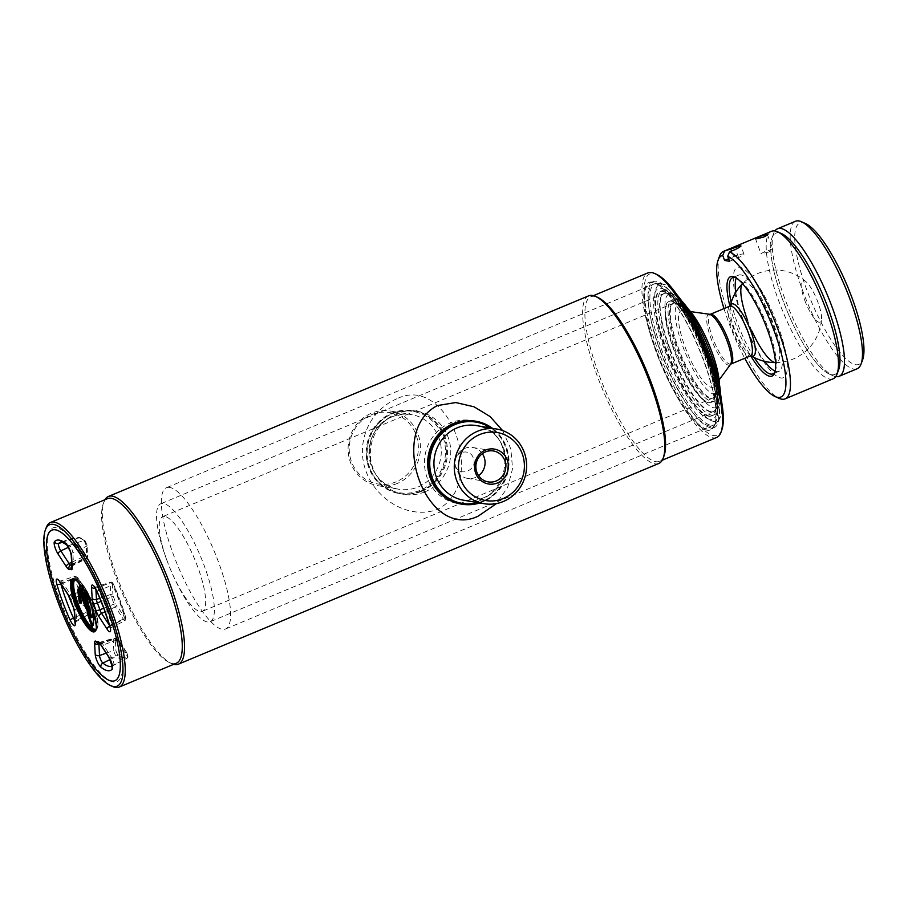 <?xml version="1.0" encoding="UTF-8"?>
<svg xmlns="http://www.w3.org/2000/svg" width="908" height="908" viewBox="0 0 908 908"><rect width="100%" height="100%" fill="white"/><g stroke="black" fill="none" stroke-linecap="round" stroke-linejoin="round"><path stroke-width="0.68" stroke-dasharray="4.54 3.41" d="M112.467 686.448A89.188 22.836 67.3 0 1 58.611 600.302A89.188 22.836 67.3 0 1 46.172 527.741M176.311 663.226A89.188 22.836 67.3 0 1 169.501 662.613A89.188 22.836 67.3 0 1 115.645 576.478A89.188 22.836 67.3 0 1 103.206 503.917A89.188 22.836 67.3 0 1 107.553 498.64M173.7 664.315A90.868 23.268 67.3 0 1 171.521 663.532A90.868 23.268 67.3 0 1 116.644 575.763A90.868 23.268 67.3 0 1 103.977 501.84A90.868 23.268 67.3 0 1 104.942 499.729M658.754 463.5A90.868 23.268 67.3 0 1 596.931 375.118A90.868 23.268 67.3 0 1 588.702 295.815M455.396 465.713C459.119 477.983 478.255 470.004 473.409 458.188C469.334 445.873 450.198 453.818 455.396 465.713M663.964 456.054A89.188 22.836 67.3 0 1 659.605 461.321A89.188 22.836 67.3 0 1 598.928 374.573A89.188 22.836 67.3 0 1 590.847 296.746A89.188 22.836 67.3 0 1 597.657 297.347M716.639 437.497A89.188 22.836 67.3 0 1 655.962 350.749A89.188 22.836 67.3 0 1 647.881 272.911M721.758 430.142A87.497 22.405 67.3 0 1 657.96 350.204A87.497 22.405 67.3 0 1 656.711 274.432M660.445 350.624A79.087 20.248 67.3 0 1 653.272 281.605A79.087 20.248 67.3 0 1 707.082 358.535A79.087 20.248 67.3 0 1 714.244 427.555A79.087 20.248 67.3 0 1 660.445 350.624M656.995 352.066A79.087 20.248 67.3 0 1 649.822 283.046A79.087 20.248 67.3 0 1 703.632 359.977A79.087 20.248 67.3 0 1 710.794 428.996A79.087 20.248 67.3 0 1 656.995 352.066M478.13 502.68A41.223 39.339 99.6 0 0 483.249 500.955A41.223 39.339 99.6 0 0 508.287 466.553A41.223 39.339 99.6 0 0 490.797 428.031M479.787 502.964A42.063 40.145 99.6 0 0 483.283 501.693A42.063 40.145 99.6 0 0 508.73 467.518A42.063 40.145 99.6 0 0 492.454 428.315M479.072 500.978A42.063 40.145 99.6 0 0 504.666 457.348A42.063 40.145 99.6 0 0 471.683 420.517A42.063 40.145 99.6 0 0 450.232 423.014A42.063 40.145 99.6 0 0 424.638 466.644A42.063 40.145 99.6 0 0 457.621 503.475A42.063 40.145 99.6 0 0 479.072 500.978M482.341 453.694A15.674 14.959 99.6 0 0 472.728 447.474A15.674 14.959 99.6 0 0 464.737 448.393A15.674 14.959 99.6 0 0 455.203 464.658A15.674 14.959 99.6 0 0 467.484 478.38A15.674 14.959 99.6 0 0 475.486 477.449A15.674 14.959 99.6 0 0 478.618 475.667M461.343 504.099A42.063 40.145 99.6 0 0 482.296 501.522A42.063 40.145 99.6 0 0 507.913 458.154A42.063 40.145 99.6 0 0 475.406 421.153M502.589 430.562L510.852 448.995L512.566 468.641L507.651 487.346L496.517 503.554M391.984 413.866A41.223 39.339 -80.4 0 1 442.877 436.703A41.223 39.339 -80.4 0 1 420.245 490.275A41.223 39.339 -80.4 0 1 369.34 467.427A41.223 39.339 -80.4 0 1 391.984 413.866M420.779 491.092A42.063 40.145 -80.4 0 1 399.327 493.589A42.063 40.145 -80.4 0 1 366.344 456.758A42.063 40.145 -80.4 0 1 391.938 413.129A42.063 40.145 -80.4 0 1 413.39 410.632A42.063 40.145 -80.4 0 1 446.373 447.462A42.063 40.145 -80.4 0 1 420.779 491.092M425.001 491.807A42.063 40.145 -80.4 0 1 403.538 494.304A42.063 40.145 -80.4 0 1 370.566 457.473A42.063 40.145 -80.4 0 1 396.16 413.844A42.063 40.145 -80.4 0 1 417.612 411.347A42.063 40.145 -80.4 0 1 450.595 448.177A42.063 40.145 -80.4 0 1 425.001 491.807M397.261 483.453A37.864 36.127 -80.4 0 1 377.955 485.689A37.864 36.127 -80.4 0 1 348.263 452.547A37.864 36.127 -80.4 0 1 371.304 413.288A37.864 36.127 -80.4 0 1 390.61 411.04A37.864 36.127 -80.4 0 1 420.291 444.182A37.864 36.127 -80.4 0 1 397.261 483.453M396.183 481.808A36.184 34.527 -80.4 0 1 351.521 461.763A36.184 34.527 -80.4 0 1 371.383 414.752A36.184 34.527 -80.4 0 1 416.057 434.796A36.184 34.527 -80.4 0 1 396.183 481.808M421.766 491.262A42.063 40.145 -80.4 0 1 369.828 467.949A42.063 40.145 -80.4 0 1 392.926 413.299A42.063 40.145 -80.4 0 1 444.875 436.6A42.063 40.145 -80.4 0 1 421.766 491.262M396.955 398.726C368.512 410.949 355.38 443.728 366.151 471.49C375.923 499.264 408.963 520.341 437.849 509.24C489.117 482.693 448.439 373.347 396.955 398.726M658.266 283.319A76.567 19.601 -112.7 0 0 658.107 283.296A76.567 19.601 -112.7 0 0 654.997 283.614A76.567 19.601 -112.7 0 0 664.111 356.14A76.567 19.601 -112.7 0 0 710.76 425.216A76.567 19.601 -112.7 0 0 714.029 424.91A76.567 19.601 -112.7 0 0 716.446 422.924A76.567 19.601 -112.7 0 0 702.701 346.958A76.567 19.601 -112.7 0 0 658.266 283.319M169.728 487.414A76.567 19.601 -112.7 0 0 166.459 487.721A76.567 19.601 -112.7 0 0 175.573 560.236A76.567 19.601 -112.7 0 0 222.21 629.312A76.567 19.601 -112.7 0 0 225.479 629.006A76.567 19.601 -112.7 0 0 216.365 556.49A76.567 19.601 -112.7 0 0 169.728 487.414M677.357 295.259A74.138 18.977 -112.7 0 0 662.851 284A74.138 18.977 -112.7 0 0 662.704 283.977A74.138 18.977 -112.7 0 0 666.495 349.228A74.138 18.977 -112.7 0 0 713.677 421.391A74.138 18.977 -112.7 0 0 719.181 419.178A74.138 18.977 -112.7 0 0 721.451 400.825M709.08 416.012A67.305 17.229 -112.7 0 0 711.963 415.75A67.305 17.229 -112.7 0 0 703.95 351.998A67.305 17.229 -112.7 0 0 662.942 291.264A67.305 17.229 -112.7 0 0 660.071 291.536A67.305 17.229 -112.7 0 0 668.084 355.278A67.305 17.229 -112.7 0 0 709.08 416.012M711.339 415.07A67.305 17.229 -112.7 0 0 714.21 414.808A67.305 17.229 -112.7 0 0 706.197 351.055A67.305 17.229 -112.7 0 0 665.189 290.333A67.305 17.229 -112.7 0 0 662.318 290.594A67.305 17.229 -112.7 0 0 670.331 354.347A67.305 17.229 -112.7 0 0 711.339 415.07M670.161 349.183A63.946 16.378 -112.7 0 0 713.665 411.381A63.946 16.378 -112.7 0 0 715.686 409.724A63.946 16.378 -112.7 0 0 707.865 355.584A63.946 16.378 -112.7 0 0 666.971 293.114A63.946 16.378 -112.7 0 0 664.361 293.386A63.946 16.378 -112.7 0 0 670.161 349.183M166.607 559.555A63.946 16.378 -112.7 0 0 210.111 621.753A63.946 16.378 -112.7 0 0 204.311 565.945A63.946 16.378 -112.7 0 0 160.818 503.747A63.946 16.378 -112.7 0 0 166.607 559.555M681.726 300.9A61.517 15.754 -112.7 0 0 671.557 293.795A61.517 15.754 -112.7 0 0 674.633 347.741A61.517 15.754 -112.7 0 0 718.421 405.978A61.517 15.754 -112.7 0 0 720.521 393.754M706.345 354.619A54.684 14.006 -112.7 0 0 669.139 301.422A54.684 14.006 -112.7 0 0 674.088 349.149A54.684 14.006 -112.7 0 0 711.293 402.346A54.684 14.006 -112.7 0 0 706.345 354.619M708.887 353.553A54.684 14.006 -112.7 0 0 671.682 300.355A54.684 14.006 -112.7 0 0 676.642 348.082A54.684 14.006 -112.7 0 0 713.847 401.279A54.684 14.006 -112.7 0 0 708.887 353.553M804.681 300.151A22.586 5.788 -112.7 0 0 815.339 319.559A22.586 5.788 -112.7 0 0 821.536 318.583A22.586 5.788 -112.7 0 0 817.995 302.409A22.586 5.788 -112.7 0 0 806.19 281.866A22.586 5.788 -112.7 0 0 804.681 300.151M751.086 355.732A28.239 7.23 67.3 0 1 750.541 355.414A28.239 7.23 67.3 0 1 734.288 328.582A28.239 7.23 67.3 0 1 730.1 306.484L730.1 306.484A28.239 7.23 67.3 0 1 730.259 305.882A46.274 46.274 0 0 0 730.1 306.484L730.327 305.803M683.043 310.479A41.496 10.624 -112.7 0 0 682.964 310.468A41.496 10.624 -112.7 0 0 685.086 346.992A41.496 10.624 -112.7 0 0 711.497 387.387A41.496 10.624 -112.7 0 0 714.573 386.15A41.496 10.624 -112.7 0 0 707.128 344.972A41.496 10.624 -112.7 0 0 683.043 310.479M687.946 308.675A48.896 12.519 -112.7 0 0 680.512 303.624A48.896 12.519 -112.7 0 0 680.41 303.613A48.896 12.519 -112.7 0 0 682.918 346.652A48.896 12.519 -112.7 0 0 714.029 394.242A48.896 12.519 -112.7 0 0 717.66 392.778A48.896 12.519 -112.7 0 0 719.363 383.868M675.927 302.943A51.325 13.143 -112.7 0 0 675.824 302.931A51.325 13.143 -112.7 0 0 673.736 303.147A51.325 13.143 -112.7 0 0 679.842 351.759A51.325 13.143 -112.7 0 0 711.112 398.056A51.325 13.143 -112.7 0 0 713.302 397.863A51.325 13.143 -112.7 0 0 714.925 396.524A51.325 13.143 -112.7 0 0 705.709 345.608A51.325 13.143 -112.7 0 0 675.927 302.943M164.87 516.448A51.325 13.143 -112.7 0 0 162.68 516.652A51.325 13.143 -112.7 0 0 168.786 565.264A51.325 13.143 -112.7 0 0 200.055 611.561A51.325 13.143 -112.7 0 0 202.246 611.356A51.325 13.143 -112.7 0 0 196.128 562.756A51.325 13.143 -112.7 0 0 164.87 516.448M109.459 608.928A83.298 21.327 67.3 0 1 110.651 681.045A83.298 21.327 67.3 0 1 60.348 600.597A83.298 21.327 67.3 0 1 48.726 532.826A83.298 21.327 67.3 0 1 109.459 608.928M81.062 602.81L80.517 593.003M88.95 608.848L88.224 608.769L88.643 608.02L91.98 616.589M91.731 616.498L88.643 608.02M92.514 626.384L93.876 619.279L92.23 607.293L87.009 592.084L80.46 584.99C81.686 585.603 82.662 581.517 89.404 596.67C97.292 622.105 93.218 623.058 93.694 624.749L92.65 626.293M93.172 625.317L92.207 605.772L86.873 591.029L80.823 585.41M82.117 592.765L82.934 592.095L82.004 589.712M88.95 607.815L88.791 606.896L87.917 607.429L82.424 592.595M80.846 601.868L81.572 601.993L80.551 593.582M81.765 589.224L82.934 592.095M87.361 606.998L88.246 609.177M710.362 398.374A51.325 13.143 67.3 0 1 677.64 348.252A51.325 13.143 67.3 0 1 675.177 303.261A51.325 13.143 67.3 0 1 676.903 303.805A51.325 13.143 67.3 0 1 704.892 345.755A51.325 13.143 67.3 0 1 715.061 395.139A51.325 13.143 67.3 0 1 710.362 398.374M708.512 402.743A54.684 14.006 67.3 0 1 673.645 349.342A54.684 14.006 67.3 0 1 671.023 301.399A54.684 14.006 67.3 0 1 672.862 301.978A54.684 14.006 67.3 0 1 702.69 346.674A54.684 14.006 67.3 0 1 713.518 399.304A54.684 14.006 67.3 0 1 708.512 402.743M710.487 411.823A63.946 16.378 67.3 0 1 669.707 349.376A63.946 16.378 67.3 0 1 666.642 293.318A63.946 16.378 67.3 0 1 668.799 294.01A63.946 16.378 67.3 0 1 703.677 346.266A63.946 16.378 67.3 0 1 716.333 407.794A63.946 16.378 67.3 0 1 710.487 411.823M708.637 416.193A67.305 17.229 67.3 0 1 665.723 350.465A67.305 17.229 67.3 0 1 662.488 291.457A67.305 17.229 67.3 0 1 664.758 292.183A67.305 17.229 67.3 0 1 701.464 347.185A67.305 17.229 67.3 0 1 714.789 411.96A67.305 17.229 67.3 0 1 708.637 416.193M709.784 419.314A70.676 18.092 67.3 0 1 664.724 350.295A70.676 18.092 67.3 0 1 661.342 288.335A70.676 18.092 67.3 0 1 706.401 357.366A70.676 18.092 67.3 0 1 709.784 419.314M709.103 425.897A76.567 19.601 67.3 0 1 660.286 351.124A76.567 19.601 67.3 0 1 656.62 284.011A76.567 19.601 67.3 0 1 659.197 284.828A76.567 19.601 67.3 0 1 700.953 347.401A76.567 19.601 67.3 0 1 716.117 421.074A76.567 19.601 67.3 0 1 709.103 425.897M707.253 430.279A79.927 20.464 67.3 0 1 656.291 352.213A79.927 20.464 67.3 0 1 652.466 282.15A79.927 20.464 67.3 0 1 655.156 283.001A79.927 20.464 67.3 0 1 698.74 348.32A79.927 20.464 67.3 0 1 714.573 425.239A79.927 20.464 67.3 0 1 707.253 430.279M779.745 232.981A76.567 19.601 -112.7 0 0 779.087 232.845A76.567 19.601 -112.7 0 0 772.084 237.669A76.567 19.601 -112.7 0 0 787.247 311.342A76.567 19.601 -112.7 0 0 829.004 373.914A76.567 19.601 -112.7 0 0 831.58 374.732A76.567 19.601 -112.7 0 0 837.721 371.758M835.735 376.604A79.927 20.464 -112.7 0 0 835.757 376.604A79.927 20.464 -112.7 0 1 833.045 375.742A79.927 20.464 -112.7 0 1 789.449 310.423A79.927 20.464 -112.7 0 1 773.627 233.504A79.927 20.464 -112.7 0 1 774.91 230.972M795.533 221.257A79.927 20.464 -112.7 0 0 805.055 296.961A79.927 20.464 -112.7 0 0 853.747 369.079A79.927 20.464 -112.7 0 0 857.163 368.761M805.68 223.629A76.567 19.601 -112.7 0 0 803.103 222.812A76.567 19.601 -112.7 0 0 806.781 289.924A76.567 19.601 -112.7 0 0 855.597 364.698A76.567 19.601 -112.7 0 0 862.6 359.874M768.872 252.038L760.995 253.65L765.149 251.414L772.833 249.269L768.872 252.038M771.516 231.29A79.927 20.464 -112.7 0 0 781.039 306.995A79.927 20.464 -112.7 0 0 829.73 379.113A79.927 20.464 -112.7 0 0 833.147 378.795M781.663 233.662A76.567 19.601 -112.7 0 0 779.087 232.845A76.567 19.601 -112.7 0 0 782.764 299.958A76.567 19.601 -112.7 0 0 831.58 374.732A76.567 19.601 -112.7 0 0 838.583 369.908M729.907 306.121A53.844 13.79 -112.7 0 0 750.666 355.811M731.19 302.409A52.165 13.359 -112.7 0 0 754.207 357.514M775.182 371.111A52.165 13.359 -112.7 0 0 776.692 371.565A52.165 13.359 -112.7 0 0 778.916 371.361A52.165 13.359 -112.7 0 0 772.708 321.954A52.165 13.359 -112.7 0 0 740.928 274.886A52.165 13.359 -112.7 0 0 738.703 275.09A52.165 13.359 -112.7 0 0 736.252 277.916M735.798 292.262A52.165 13.359 -112.7 0 0 764.661 361.361M775.035 371.735A52.165 13.359 -112.7 0 0 775.455 370.782A52.165 13.359 -112.7 0 0 765.126 320.592A52.165 13.359 -112.7 0 0 736.683 277.962A52.165 13.359 -112.7 0 0 735.707 277.587M723.994 308.595A76.567 19.601 -112.7 0 0 744.742 358.285M729.555 261.3L738.567 257.531A8.41 1.305 -20.3 0 0 743.97 254.195A8.41 1.305 -20.3 0 0 733.607 256.692L728.625 258.769M719.59 256.079A79.927 20.464 -112.7 0 0 735.423 332.998A79.927 20.464 -112.7 0 0 779.007 398.317M742.699 319.616A59.735 15.3 67.3 0 1 739.827 267.247A59.735 15.3 67.3 0 1 777.918 325.586A59.735 15.3 67.3 0 1 780.778 377.955A59.735 15.3 67.3 0 1 742.699 319.616M742.551 283.671A43.107 11.032 67.3 0 1 773.014 324.758A43.107 11.032 67.3 0 1 775.523 362.598M751.983 331.148A43.107 11.032 67.3 0 1 747.602 320.445M483.09 498.004A37.864 36.127 99.6 0 0 506.119 458.733A37.864 36.127 99.6 0 0 476.439 425.591C511.352 429.246 516.584 486.279 482.942 498.015C476.711 500.58 470.321 501.329 463.784 500.251A37.864 36.127 99.6 0 0 483.09 498.004M392.142 416.817A37.864 36.127 -80.4 0 1 411.449 414.57A37.864 36.127 -80.4 0 1 441.129 447.712A37.864 36.127 -80.4 0 1 418.1 486.983A37.864 36.127 -80.4 0 1 398.782 489.23A37.864 36.127 -80.4 0 1 369.102 456.088A37.864 36.127 -80.4 0 1 392.142 416.817M729.862 306.144A26.922 6.889 -112.7 0 0 733.062 331.647A26.922 6.889 -112.7 0 0 749.463 355.936A26.922 6.889 -112.7 0 0 750.621 355.822M730.963 364.04A26.922 6.889 67.3 0 1 729.816 364.142A26.922 6.889 67.3 0 1 713.416 339.853A26.922 6.889 67.3 0 1 710.204 314.35M709.591 314.44A27.376 7.014 -112.7 0 0 711.077 338.627A27.376 7.014 -112.7 0 0 728.466 365.186A27.376 7.014 -112.7 0 0 730.509 364.369M89.915 600.744L89.529 599.257A45.048 11.532 67.3 0 1 86.839 591.982L77.85 577.794L77.135 578.453A64.332 16.469 -112.7 0 0 89.211 611.095L90.528 612.094L89.915 600.744A1.68 1.317 176.9 0 1 89.268 602.492L75.943 609.007A4.824 1.237 -112.7 0 0 75.182 605.92A4.824 1.237 -112.7 0 0 75.035 605.523A42.29 10.828 67.3 0 1 72.515 598.701A4.824 1.237 -112.7 0 0 72.368 598.315A4.824 1.237 -112.7 0 0 70.79 595.08L62.527 582.437A4.824 1.237 -112.7 0 0 60.859 580.972A4.824 1.237 -112.7 0 0 60.768 583.572M73.003 606.578L81.039 602.98M68.066 594.751A3.371 1.907 146.9 0 0 70.79 595.08L84.648 589.973A1.68 0.953 -33.1 0 1 86.01 590.143A1.68 0.953 -33.1 0 1 86.101 590.438M95.839 629.335A26.922 6.889 -112.7 0 0 93.74 605.727L97.928 621.912L97.973 626.282L94.852 630.697A27.762 7.105 -112.7 0 0 92.332 606.465A27.762 7.105 -112.7 0 0 73.446 579.452L74.354 579.077A27.762 7.105 67.3 0 1 93.24 606.09A27.762 7.105 67.3 0 1 95.76 630.322A27.762 7.105 67.3 0 1 95.215 630.458M73.866 579.372A27.762 7.105 67.3 0 1 74.354 579.077C79.62 578.373 86.09 587.272 93.774 605.75A26.922 6.889 -112.7 0 0 75.114 579.713M86.839 591.982L85.988 592.788A43.368 11.1 -112.7 0 0 88.575 599.791L81.118 602.946M89.529 599.257L88.575 599.791A3.745 0.965 67.3 0 1 88.689 600.086A3.745 0.965 67.3 0 1 89.268 602.492L89.892 613.831A3.745 0.965 67.3 0 1 89.767 614.602M90.528 612.094A1.68 1.317 176.9 0 1 90.709 612.628L89.665 614.693A3.745 0.965 67.3 0 1 87.497 612.015A66 16.9 67.3 0 1 75.103 578.532A3.745 0.965 67.3 0 1 75.092 576.194A3.745 0.965 67.3 0 1 76.385 577.34L84.648 589.973A3.745 0.965 67.3 0 1 85.874 592.481A3.745 0.965 67.3 0 1 85.988 592.788L72.515 598.701A3.371 0.794 161 0 0 70.62 600.154M87.191 556.479A1.68 1.578 -68 0 1 86.317 558.602A43.368 11.1 -112.7 0 0 84.092 558.227A3.745 0.965 67.3 0 1 82.844 557.069A1.68 0.953 146.9 0 0 84.183 555.446L84.875 556.082A45.048 11.532 67.3 0 1 87.191 556.479L86.839 544.652A1.68 1.317 176.9 0 1 86.203 546.4L72.867 552.927A4.824 1.237 -112.7 0 0 72.118 549.828A4.824 1.237 -112.7 0 0 69.496 545.345A3.371 2.951 -51.4 0 1 66.761 544.948M71.618 562.324L82.844 557.069L74.592 544.425L68.441 547.308M75.932 542.802A1.68 0.953 146.9 0 1 74.592 544.425A3.745 0.965 67.3 0 1 73.355 541.917A3.745 0.965 67.3 0 1 72.924 538.716A1.68 1.612 -137.3 0 1 75.012 539.658L75.932 542.802L84.183 555.446M86.839 544.652L85.397 541.418A1.68 1.476 128.6 0 0 83.581 540.521L69.496 545.345A67.09 17.184 -112.7 0 0 60.632 542.201L74.865 537.434A66 16.9 67.3 0 1 83.581 540.521A3.745 0.965 67.3 0 1 85.624 543.994A3.745 0.965 67.3 0 1 86.203 546.4L86.828 557.75A3.745 0.965 67.3 0 1 86.6 558.613A3.745 0.965 67.3 0 1 86.317 558.602L72.844 565.366A4.824 1.237 -112.7 0 0 73.196 565.378A4.824 1.237 -112.7 0 0 73.491 564.265L72.867 552.927A3.371 2.633 -3.1 0 0 71.233 555.333M124.975 617.939A1.68 0.953 -33.1 0 1 123.636 619.562L115.384 606.919A1.68 0.953 146.9 0 0 116.723 605.295L124.975 617.939L125.69 617.281A1.68 0.692 164.2 0 1 125.803 617.451A1.68 0.692 164.2 0 1 124.929 618.371L111.514 624.466A67.09 17.184 -112.7 0 0 105.975 607.577A67.09 17.184 -112.7 0 0 98.927 590.427L96.702 591.04M105.078 611.742L115.384 606.919A3.745 0.965 67.3 0 1 114.158 604.41A3.745 0.965 67.3 0 1 114.045 604.104A43.368 11.1 -112.7 0 0 112.808 600.619A43.368 11.1 -112.7 0 0 111.457 597.112L101.128 601.357M125.69 617.281A64.332 16.469 -112.7 0 0 113.613 584.639L98.927 590.427A4.824 1.237 -112.7 0 0 96.169 586.954A4.824 1.237 -112.7 0 0 95.828 588.089L95.896 589.417M99.846 598.236L110.765 594.411A1.68 1.317 176.9 0 1 112.91 594.978L113.296 596.477L111.457 597.112A3.745 0.965 67.3 0 1 111.343 596.806A3.745 0.965 67.3 0 1 110.765 594.411L110.14 583.061A3.745 0.965 67.3 0 1 110.401 582.187A3.745 0.965 67.3 0 1 112.535 584.877A66 16.9 67.3 0 1 119.481 601.743A66 16.9 67.3 0 1 124.929 618.371A3.745 0.965 67.3 0 1 124.975 620.686A3.745 0.965 67.3 0 1 123.636 619.562L109.857 626.009A4.824 1.237 -112.7 0 0 111.57 627.462A4.824 1.237 -112.7 0 0 111.514 624.466A3.371 1.385 -15.8 0 0 109.755 626.316M103.784 608.19L114.045 604.104L115.986 603.741L116.723 605.295M127.812 656.075L126.893 652.92A1.68 0.953 146.9 0 0 126.802 652.625A1.68 0.953 146.9 0 0 125.44 652.466A3.745 0.965 67.3 0 1 126.666 654.974A3.745 0.965 67.3 0 1 127.109 658.175A66 16.9 67.3 0 1 125.747 659.219A66 16.9 67.3 0 1 116.451 656.37A3.745 0.965 67.3 0 1 113.829 650.491A1.68 1.317 176.9 0 1 115.974 651.07L117.427 654.316A64.332 16.469 -112.7 0 0 127.812 656.075A1.68 1.612 -137.3 0 1 127.109 658.175L113.727 664.928A4.824 1.237 -112.7 0 0 113.171 660.808A4.824 1.237 -112.7 0 0 111.582 657.574A3.371 1.907 -33.1 0 1 108.858 657.244M110.129 659.503L116.451 656.37A1.68 1.476 128.6 0 0 117.427 654.316M106.202 653.17L113.829 650.491L113.205 639.153A1.68 1.317 176.9 0 1 115.361 639.72L115.974 651.07M100.016 643.783L113.205 639.153A3.745 0.965 67.3 0 1 113.466 638.279A3.745 0.965 67.3 0 1 113.716 638.29A1.68 1.578 -68 0 1 115.634 639.255L115.361 639.72M126.893 652.92L117.949 639.641A1.68 1.623 83.3 0 0 116.258 638.596L113.466 638.279L97.44 643.023A3.371 3.155 112 0 0 99.551 643.068L113.716 638.29A43.368 11.1 -112.7 0 0 115.94 638.676A3.745 0.965 67.3 0 1 117.189 639.822L125.44 652.466L111.582 657.574L103.33 644.93A4.824 1.237 -112.7 0 0 101.719 643.443A42.29 10.828 67.3 0 1 99.551 643.068A4.824 1.237 -112.7 0 0 99.233 643.046A4.824 1.237 -112.7 0 0 98.938 643.477M118.642 640.276A1.68 0.953 146.9 0 0 118.551 639.992L116.258 638.596A1.68 1.623 83.3 0 0 115.94 638.676L101.719 643.443A3.371 3.246 -96.7 0 1 101.083 643.579L99.88 643.613M117.949 639.641A45.048 11.532 67.3 0 1 115.634 639.255M112.263 666.029A67.09 17.184 -112.7 0 0 112.342 665.995L127.551 657.846L127.653 654.35L126.802 652.625L118.551 639.992A1.68 0.953 146.9 0 0 117.189 639.822L103.33 644.93A3.371 1.907 -33.1 0 1 100.606 644.601M112.342 665.995A67.09 17.184 -112.7 0 0 113.727 664.928A3.371 3.235 42.7 0 0 112.842 665.598L112.342 665.995M113.296 596.477A45.048 11.532 67.3 0 1 115.986 603.741M113.613 584.639L112.297 583.64A1.68 1.317 -3.1 0 0 110.14 583.061L95.828 588.089A3.371 2.633 176.9 0 1 95.215 588.248M112.297 583.64L112.91 594.978M109.516 625.487L109.857 626.009A3.371 1.907 146.9 0 0 109.686 626.089M71.732 564.47L84.092 558.227A1.68 1.623 83.3 0 0 84.875 556.082M62.255 542.303L72.924 538.716A66 16.9 67.3 0 1 74.865 537.434C77.975 536.605 81.345 537.706 84.943 540.725L87.02 545.186L87.645 556.536A1.68 1.317 176.9 0 1 86.828 557.75L73.491 564.265A3.371 2.633 -3.1 0 0 71.857 566.683M85.397 541.418A64.332 16.469 -112.7 0 0 75.012 539.658M87.463 556.002A1.68 1.317 176.9 0 1 87.645 556.536L86.6 558.613L73.196 565.378L71.857 567.001M71.766 565.048A42.29 10.828 67.3 0 1 72.844 565.366A3.371 3.155 112 0 0 71.823 566.149M74.785 620.38A4.824 1.237 -112.7 0 0 76.261 621.469A4.824 1.237 -112.7 0 0 76.556 620.357A3.371 2.633 -3.1 0 0 74.921 622.775M60.995 583.923L75.103 578.532A1.68 0.692 164.2 0 1 77.135 578.453M74.638 617.519L89.211 611.095M59.815 582.107A3.371 1.907 -33.1 0 0 62.527 582.437L76.385 577.34A1.68 0.953 -33.1 0 1 77.748 577.499A1.68 0.953 -33.1 0 1 77.85 577.794M58.759 580.791L60.859 580.972L75.092 576.194L77.748 577.499L86.01 590.143L89.665 599.462L90.709 612.628A1.68 1.317 176.9 0 1 89.892 613.831L89.552 614.001M89.143 614.205L76.556 620.357L75.943 609.007A3.371 2.633 176.9 0 0 74.297 611.425M80.222 584.604L86.635 592.141L91.731 606.612M738.567 257.531L735.548 249.371M733.607 256.692L731.519 251.051M169.501 662.613L171.521 663.532M659.605 461.321L662.216 460.231M649.822 283.046L653.272 281.605M710.794 428.996L714.244 427.555M590.847 296.746L593.457 295.656M103.206 503.917L103.977 501.84M471.683 420.517L474.907 421.074M467.484 478.38L488.22 481.898M472.728 447.474L493.464 450.981M457.621 503.475L460.844 504.019M377.955 485.689L398.782 489.23C363.881 485.576 358.637 428.542 392.29 416.806C398.51 414.241 404.9 413.492 411.449 414.57L390.61 411.04M403.538 494.304L399.327 493.589M417.612 411.347L413.39 410.632M654.997 283.614L166.459 487.721M662.704 283.977L658.107 283.296M714.21 414.808L711.963 415.75M662.318 290.594L660.071 291.536M719.181 419.178L716.446 422.924M714.029 424.91L225.479 629.006M713.665 411.381L210.111 621.753M718.421 405.978L715.686 409.724M671.682 300.355L669.139 301.422M713.847 401.279L711.293 402.346M671.557 293.795L666.971 293.114M664.361 293.386L160.818 503.747M751.188 355.732L750.541 355.414A46.274 46.274 0 0 0 751.041 355.732M775.523 362.61A46.274 46.274 0 0 0 821.536 318.583M690.523 311.603L682.964 310.468M680.41 303.613L675.824 302.931M673.736 303.147L162.68 516.652M713.302 397.863L202.246 611.356M717.66 392.778L714.925 396.524M719.091 379.975L714.573 386.15M806.19 281.866A46.274 46.274 0 0 0 742.54 283.659M108.631 680.137L110.651 681.045M47.954 534.903L48.726 532.826M99.562 643.273L101.083 643.579M112.286 666.62L112.842 665.598M94.069 586.772L96.169 586.954L110.401 582.187C111.82 581.801 112.898 582.595 113.648 584.57L125.803 617.451L124.975 620.686L111.57 627.462L110.231 629.074M74.921 623.081L76.261 621.469L89.381 614.841M92.139 616.407L88.973 607.827M80.506 584.979L82.197 585.637L85.704 590.382L91.663 606.43M88.825 606.93L82.378 589.508M676.903 303.805L672.862 301.978M715.061 395.139L713.518 399.304M668.799 294.01L664.758 292.183M716.333 407.794L714.789 411.96M659.197 284.828L655.156 283.001M716.117 421.074L714.573 425.239M829.004 373.914L833.045 375.742M772.084 237.669L773.627 233.504M755.513 238.827L760.995 253.65M738.703 275.09L732.699 277.598M778.916 371.361L772.912 373.869M736.683 277.962L734.651 277.042M775.455 370.782L774.683 372.87M743.97 254.195L740.815 245.648M767.351 234.446L772.833 249.269"/><path stroke-width="1.36" d="M109.198 609.767A87.497 22.405 67.3 0 1 110.447 685.529A87.497 22.405 67.3 0 1 57.601 601.017A87.497 22.405 67.3 0 1 45.4 529.818A87.497 22.405 67.3 0 1 109.198 609.767M45.4 529.818L46.172 527.741A89.188 22.836 67.3 0 1 50.519 522.475A89.188 22.836 67.3 0 1 111.196 609.223A89.188 22.836 67.3 0 1 119.277 687.05A89.188 22.836 67.3 0 1 112.467 686.448L110.447 685.529M50.519 522.475L107.553 498.64A89.188 22.836 67.3 0 1 168.23 585.399A89.188 22.836 67.3 0 1 176.311 663.226L119.277 687.05M104.942 499.729A90.868 23.268 67.3 0 1 108.415 496.46A90.868 23.268 67.3 0 1 170.227 584.854A90.868 23.268 67.3 0 1 178.467 664.157A90.868 23.268 67.3 0 1 173.7 664.315M108.415 496.46L588.702 295.815A90.868 23.268 67.3 0 1 595.637 296.439A90.868 23.268 67.3 0 1 650.514 384.209A90.868 23.268 67.3 0 1 663.192 458.131A90.868 23.268 67.3 0 1 658.754 463.5L178.467 664.157M595.637 296.439L597.657 297.347A89.188 22.836 67.3 0 1 651.524 383.494A89.188 22.836 67.3 0 1 663.964 456.054L663.192 458.131M593.457 295.656L647.881 272.911A89.188 22.836 67.3 0 1 654.691 273.524A89.188 22.836 67.3 0 1 708.558 359.67A89.188 22.836 67.3 0 1 720.997 432.231A89.188 22.836 67.3 0 1 716.639 437.497L662.216 460.231M654.691 273.524L656.711 274.432A87.497 22.405 67.3 0 1 709.557 358.955A87.497 22.405 67.3 0 1 721.758 430.142L720.997 432.231M107.462 609.472A81.607 20.895 67.3 0 1 111.378 681.011A81.607 20.895 67.3 0 1 59.338 601.312A81.607 20.895 67.3 0 1 55.422 529.761A81.607 20.895 67.3 0 1 107.462 609.472A81.607 20.895 -112.7 0 0 47.954 534.903A81.607 20.895 -112.7 0 0 59.338 601.312A81.607 20.895 -112.7 0 0 108.631 680.137A81.607 20.895 -112.7 0 0 107.462 609.472M497.505 482.931A17.695 16.889 -80.4 0 1 475.656 473.136A17.695 16.889 -80.4 0 1 485.383 450.141A17.695 16.889 -80.4 0 1 507.22 459.947A17.695 16.889 -80.4 0 1 497.505 482.931M485.474 451.912A15.674 14.959 99.6 0 0 475.94 468.176A15.674 14.959 99.6 0 0 488.22 481.898A15.674 14.959 99.6 0 0 496.222 480.968A15.674 14.959 99.6 0 0 505.756 464.703A15.674 14.959 99.6 0 0 493.464 450.981A15.674 14.959 99.6 0 0 485.474 451.912M503.27 498.503A34.493 32.915 99.6 0 0 522.214 453.682A34.493 32.915 99.6 0 0 479.617 434.58A34.493 32.915 99.6 0 0 460.674 479.39A34.493 32.915 99.6 0 0 503.27 498.503M503.429 501.454A37.864 36.127 99.6 0 0 526.458 462.183A37.864 36.127 99.6 0 0 496.778 429.041A37.864 36.127 99.6 0 0 477.472 431.289A37.864 36.127 99.6 0 0 454.431 470.56A37.864 36.127 99.6 0 0 484.123 503.702A37.864 36.127 99.6 0 0 503.429 501.454M490.797 428.031A41.223 39.339 99.6 0 0 454.987 424.558A41.223 39.339 99.6 0 0 431.47 475.486A41.223 39.339 99.6 0 0 478.13 502.68M492.454 428.315A42.063 40.145 99.6 0 0 475.906 421.233A42.063 40.145 99.6 0 0 454.454 423.73A42.063 40.145 99.6 0 0 428.86 467.359A42.063 40.145 99.6 0 0 461.832 504.19A42.063 40.145 99.6 0 0 479.787 502.964M478.618 475.667A15.674 14.959 99.6 0 0 482.341 453.694M475.406 421.153A42.063 40.145 99.6 0 0 453.455 423.559A42.063 40.145 99.6 0 0 427.884 467.461A42.063 40.145 99.6 0 0 461.343 504.099M496.517 503.554L478.266 516.107C426.556 541.452 386.252 431.89 437.384 405.581L455.782 402.55L474.067 406.795L490.07 416.545L502.589 430.562M721.451 400.825A74.138 18.977 -112.7 0 0 677.357 295.259M720.521 393.754A61.517 15.754 -112.7 0 0 710.907 353.893A61.517 15.754 -112.7 0 0 681.726 300.9M742.54 283.659A46.274 46.274 0 0 0 730.236 305.905A28.239 7.23 67.3 0 1 732.938 303.828A28.239 7.23 67.3 0 1 750.939 331.409A28.239 7.23 67.3 0 1 752.289 356.152A28.239 7.23 67.3 0 1 751.086 355.732M719.363 383.868A48.896 12.519 -112.7 0 0 687.946 308.675M81.016 602.606L79.813 603.105L79.178 601.936L80.846 601.868M81.084 602.867L79.813 603.105M86.453 608.008L88.053 612.31L88.746 612.31L87.055 607.758L85.885 608.235L85.329 607.259L80.29 593.628L81.05 603.309M80.551 593.582L81.255 592.084L80.392 593.616M80.256 593.299C79.711 594.99 79.972 598.168 81.062 602.81L81.096 602.889M88.053 612.31L87.452 612.469L86.351 607.781L85.613 607.815M80.812 592.186L79.632 588.6L81.595 588.963L80.086 588.713M79.722 588.407L81.595 588.963M85.329 607.259L87.361 606.998M79.768 589.371L80.676 589.224L87.111 606.612M91.731 606.612L93.638 619.449L92.514 626.384M92.264 627.031L91.651 626.145L93.172 625.317M80.823 585.41L79.053 590.96L80.449 601.8M91.924 617.111L90.414 617.247L88.723 613.059L87.293 613.377L87.452 612.469M92.809 625.691L87.883 612.991L92.264 626.021M91.935 617.202L90.664 617.497M81.323 588.679L87.928 608.984C87.69 603.253 85.761 597.861 82.129 592.81L82.117 592.765M87.928 608.984L89.302 609.926L91.867 617.701M82.004 589.712L82.628 591.449C86.442 594.32 89.608 606.249 89.302 609.926M81.765 589.224L80.676 589.224M88.746 612.31L90.403 616.316L91.731 616.498M87.055 607.758L82.106 592.788M837.721 371.758A76.567 19.601 -112.7 0 0 823.42 296.235A76.567 19.601 -112.7 0 0 779.745 232.981M835.757 376.604A79.927 20.464 -112.7 0 0 839.151 376.287A79.927 20.464 -112.7 0 0 829.628 300.582A79.927 20.464 -112.7 0 0 780.937 228.476A79.927 20.464 -112.7 0 0 777.52 228.782A79.927 20.464 -112.7 0 0 774.91 230.972A79.927 20.464 -112.7 0 0 771.516 231.29L723.494 251.357A79.927 20.464 -112.7 0 0 719.59 256.079L718.046 260.244A76.567 19.601 -112.7 0 0 723.994 308.595M839.151 376.287L857.163 368.761A79.927 20.464 -112.7 0 0 861.056 364.04A79.927 20.464 -112.7 0 0 845.235 287.121A79.927 20.464 -112.7 0 0 801.639 221.802A79.927 20.464 -112.7 0 0 798.949 220.95A79.927 20.464 -112.7 0 0 795.533 221.257L777.52 228.782M861.056 364.04L862.6 359.874A76.567 19.601 -112.7 0 0 847.436 286.202A76.567 19.601 -112.7 0 0 805.68 223.629L801.639 221.802M759.655 236.534C756.319 237.907 755.036 238.725 755.796 238.974L763.378 237.17C766.647 235.649 767.884 234.684 767.056 234.275L759.655 236.534M744.742 358.285A76.567 19.601 -112.7 0 0 774.967 396.49L779.007 398.317A79.927 20.464 -112.7 0 0 781.697 399.168A79.927 20.464 -112.7 0 0 785.114 398.862L833.147 378.795A79.927 20.464 -112.7 0 0 837.04 374.073A79.927 20.464 -112.7 0 0 821.218 297.154A79.927 20.464 -112.7 0 0 777.623 231.835A79.927 20.464 -112.7 0 0 774.933 230.984M728.625 258.769L724.595 260.448L722.734 255.42L724.573 251.039L740.815 245.648M740.417 245.398C741.53 245.977 739.906 247.305 735.548 249.371L729.544 251.879L727.694 256.272A76.567 19.601 -112.7 0 1 776.59 337.878A76.567 19.601 -112.7 0 1 774.967 396.49M785.114 398.862A79.927 20.464 -112.7 0 0 777.112 327.062A79.927 20.464 -112.7 0 0 729.544 251.879M837.04 374.073L838.583 369.908A76.567 19.601 -112.7 0 0 823.42 296.235A76.567 19.601 -112.7 0 0 781.663 233.662L777.623 231.835M750.666 355.811A53.844 13.79 -112.7 0 0 769.757 376.264A53.844 13.79 -112.7 0 0 774.683 372.87A53.844 13.79 -112.7 0 0 764.025 321.046A53.844 13.79 -112.7 0 0 734.651 277.042A53.844 13.79 -112.7 0 0 732.847 276.463A53.844 13.79 -112.7 0 0 729.907 306.121M735.707 277.587A52.165 13.359 -112.7 0 0 734.924 277.394A52.165 13.359 -112.7 0 0 732.699 277.598A52.165 13.359 -112.7 0 0 731.19 302.409M754.207 357.514A52.165 13.359 -112.7 0 0 770.688 374.073A52.165 13.359 -112.7 0 0 772.912 373.869A52.165 13.359 -112.7 0 0 775.035 371.735M736.252 277.916A52.165 13.359 -112.7 0 0 735.798 292.262M764.661 361.361A52.165 13.359 -112.7 0 0 775.182 371.111M722.734 255.42A76.567 19.601 -112.7 0 0 718.046 260.244M724.595 260.448L729.555 261.3L727.694 256.272M724.573 251.039A79.927 20.464 -112.7 0 0 723.494 251.357M747.602 320.445A43.107 11.032 67.3 0 1 742.551 283.671M775.523 362.598A43.107 11.032 67.3 0 1 751.983 331.148M496.778 429.041L476.439 425.591A37.864 36.127 99.6 0 0 457.133 427.838A37.864 36.127 99.6 0 0 434.092 467.109A37.864 36.127 99.6 0 0 463.784 500.251L484.123 503.702M750.541 355.414L751.188 355.732L750.621 355.822A26.922 6.889 -112.7 0 0 747.409 330.33A26.922 6.889 -112.7 0 0 731.008 306.041A26.922 6.889 -112.7 0 0 729.862 306.144L710.204 314.35A26.922 6.889 67.3 0 1 711.361 314.247A26.922 6.889 67.3 0 1 727.762 338.536A26.922 6.889 67.3 0 1 730.963 364.04L730.509 364.369A27.376 7.014 -112.7 0 0 725.594 337.209A27.376 7.014 -112.7 0 0 709.704 314.452A27.376 7.014 -112.7 0 0 709.647 314.452A27.376 7.014 -112.7 0 0 709.591 314.44M73.128 606.589A8.183 2.1 67.3 0 1 73.378 607.248A8.183 2.1 67.3 0 1 74.66 612.491A3.371 2.633 176.9 0 1 74.297 611.425L74.921 622.775A3.371 2.633 -3.1 0 0 75.285 623.841A8.183 2.1 67.3 0 1 70.041 619.869A70.449 18.035 67.3 0 1 56.818 584.128A8.183 2.1 67.3 0 1 59.622 581.529L67.884 594.161A8.183 2.1 67.3 0 1 70.574 599.655A8.183 2.1 67.3 0 1 70.801 600.313A38.93 9.965 -112.7 0 0 73.128 606.589L74.297 611.425M67.884 594.161A3.371 1.907 146.9 0 0 68.066 594.751L73.003 606.578M75.966 603.684A27.762 7.105 -112.7 0 0 94.852 630.697C97.587 631.276 96.566 623.308 91.799 606.794C85.204 587.714 73.298 576.047 73.446 579.452A27.762 7.105 -112.7 0 0 75.966 603.684M91.833 606.816A28.602 7.321 67.3 0 1 93.206 631.9A28.602 7.321 67.3 0 1 74.967 603.956A28.602 7.321 67.3 0 1 73.593 578.884A28.602 7.321 67.3 0 1 91.833 606.816M95.215 630.458A27.762 7.105 67.3 0 1 76.862 603.309A27.762 7.105 67.3 0 1 73.866 579.372M75.114 579.713A26.922 6.889 -112.7 0 0 77.861 603.037A26.922 6.889 -112.7 0 0 95.839 629.335M71.596 556.411A3.371 2.633 -3.1 0 1 71.233 555.333L70.166 551.077L66.761 544.948A3.371 2.951 -51.4 0 1 65.864 543.574A8.183 2.1 67.3 0 1 70.313 551.167A8.183 2.1 67.3 0 1 71.596 556.411L72.209 567.75A8.183 2.1 67.3 0 1 71.108 569.622A38.93 9.965 -112.7 0 0 69.11 569.282A3.371 3.246 -96.7 0 1 70.665 565.003A42.29 10.828 67.3 0 1 71.766 565.048M68.441 547.308L60.802 550.872L69.065 563.516A4.824 1.237 -112.7 0 0 70.665 565.003L71.732 564.47M59.213 547.638A4.824 1.237 -112.7 0 0 60.802 550.872A3.371 1.907 -33.1 0 0 58.123 554.118A8.183 2.1 67.3 0 1 54.491 541.645A3.371 3.235 42.7 0 0 58.657 543.506A4.824 1.237 -112.7 0 0 59.213 547.638M109.686 626.089A3.371 1.907 146.9 0 0 107.178 629.255L98.927 616.611A8.183 2.1 67.3 0 1 95.998 610.471A38.93 9.965 -112.7 0 0 94.875 607.339A38.93 9.965 -112.7 0 0 93.672 604.183L97.349 602.912A42.29 10.828 67.3 0 1 98.666 606.34A42.29 10.828 67.3 0 1 99.88 609.745A4.824 1.237 -112.7 0 0 100.016 610.131A4.824 1.237 -112.7 0 0 101.605 613.365L109.516 625.487M109.993 626.645A3.371 1.385 -15.8 0 1 109.755 626.316L104.011 608.825L96.77 590.904A70.449 18.035 67.3 0 1 104.17 608.916A70.449 18.035 67.3 0 1 109.993 626.645A8.183 2.1 67.3 0 1 107.178 629.255M101.128 601.357L97.349 602.912A4.824 1.237 -112.7 0 1 96.452 599.428L99.846 598.236M105.078 611.742L101.605 613.365A3.371 1.907 -33.1 0 0 98.927 616.611M112.308 669.139A3.371 3.235 42.7 0 1 112.842 665.598L112.286 666.62L108.858 657.244A3.371 1.907 -33.1 0 1 108.676 656.654A8.183 2.1 67.3 0 1 111.366 662.136A8.183 2.1 67.3 0 1 112.308 669.139A70.449 18.035 67.3 0 1 100.936 667.21A3.371 2.951 -51.4 0 1 102.899 663.101A67.09 17.184 -112.7 0 0 112.263 666.029M110.129 659.503L102.899 663.101A4.824 1.237 -112.7 0 1 99.517 655.519L106.202 653.17M100.016 643.783L98.893 644.181L99.517 655.519A3.371 2.633 -3.1 0 1 95.215 654.373L94.591 643.023A3.371 2.633 -3.1 0 0 98.893 644.181A4.824 1.237 -112.7 0 1 98.938 643.477M94.591 643.023A8.183 2.1 67.3 0 1 95.692 641.15A3.371 3.155 112 0 0 97.44 643.023L99.88 643.613M100.425 644.01A3.371 1.907 -33.1 0 0 100.606 644.601L99.562 643.273L101.083 643.579A3.371 3.246 -96.7 0 1 97.689 641.491A8.183 2.1 67.3 0 1 100.425 644.01L108.676 656.654M95.692 641.15A38.93 9.965 -112.7 0 0 97.689 641.491M100.936 667.21A8.183 2.1 67.3 0 1 95.215 654.373M103.784 608.19L99.88 609.745A3.371 0.794 -19 0 1 95.998 610.471M95.896 589.417L96.452 599.428A3.371 2.633 -3.1 0 1 92.139 598.281L91.526 586.931A8.183 2.1 67.3 0 1 96.77 590.904M95.215 588.248A3.371 2.633 176.9 0 1 91.526 586.931M93.672 604.183A8.183 2.1 67.3 0 1 92.139 598.281M71.618 562.324L69.065 563.516A3.371 1.907 -33.1 0 0 66.386 566.762L58.123 554.118M62.255 542.303L58.657 543.506A67.09 17.184 -112.7 0 1 60.632 542.201C60.473 541.304 62.527 542.212 66.761 544.948M54.491 541.645A70.449 18.035 67.3 0 1 65.864 543.574M71.233 555.333L71.857 566.683A3.371 2.633 -3.1 0 0 72.209 567.75M71.823 566.149A3.371 3.155 112 0 0 71.108 569.622M69.11 569.282A8.183 2.1 67.3 0 1 66.386 566.762M60.995 583.923L60.87 583.969A3.371 1.385 164.2 0 1 56.818 584.128M60.768 583.572A4.824 1.237 -112.7 0 0 60.87 583.969A67.09 17.184 -112.7 0 0 73.469 618.019L70.041 619.869M74.638 617.519L73.469 618.019A4.824 1.237 -112.7 0 0 74.785 620.38M74.66 612.491L75.285 623.841M80.891 593.457L85.931 607.089M86.532 606.839L81.391 592.947M80.21 589.269L81.255 592.084M79.178 601.936L77.713 589.905L80.222 584.604M80.506 584.979L78.383 590.495L79.836 601.981M91.651 626.145L87.293 613.377M82.435 592.164C86.271 597.407 88.326 603.071 88.598 609.143M88.246 609.177L90.823 616.157M59.281 581.018L59.815 582.107A3.371 1.907 -33.1 0 1 59.622 581.529M731.519 251.051L730.577 248.531M474.907 421.074L475.906 421.233M460.844 504.019L461.832 504.19M751.041 355.732A46.274 46.274 0 0 0 775.523 362.61M710.204 314.35L690.523 311.603M730.509 364.369L719.091 379.975M750.621 355.822L730.963 364.04M729.862 306.144L730.327 305.803L730.1 306.484M100.606 644.601L108.858 657.244M96.702 591.04L94.591 587.011M109.755 626.316L110.436 628.54M91.663 606.43L93.603 619.835L93.41 624.307L92.378 626.463M59.815 582.107L68.066 594.751"/></g></svg>
